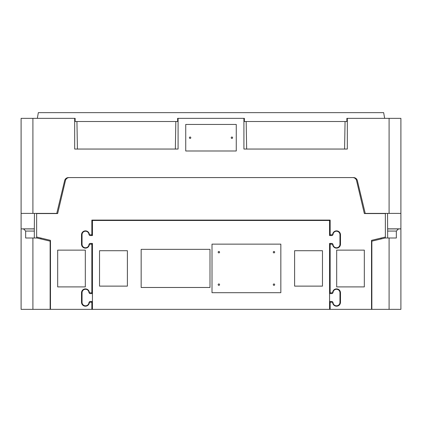 <?xml version="1.0" encoding="UTF-8"?>
<svg xmlns="http://www.w3.org/2000/svg" width="422" height="422" viewBox="0 0 422 422"><rect width="100%" height="100%" fill="white"/><g stroke="black" fill="none" stroke-linecap="round" stroke-linejoin="round"><path stroke-width="0.63" d="M37.336 118.35L38.339 112.642L383.661 112.642L384.664 118.35M75.116 121.499L177.646 121.499L177.62 118.35L178.084 118.35L178.084 149.045L74.678 149.045L74.678 118.35L75.142 118.35L75.116 121.499M389.095 118.35L400.9 118.35L400.9 213.395L389.095 213.395L389.095 118.35L346.858 118.35L346.884 121.499L244.354 121.499L244.38 118.35L178.084 118.35M345.064 121.499L344.584 149.045M347.322 118.35L347.322 149.045L243.916 149.045L243.916 118.35M246.654 149.045L246.174 121.499M389.095 213.395L365.23 213.395L357.355 180.6A3.935 3.935 0 0 0 353.525 177.583L68.475 177.583A3.935 3.935 0 0 0 64.645 180.6L56.77 213.395L32.905 213.395L32.905 118.35L74.678 118.35M32.905 118.35L21.1 118.35L21.1 213.395L32.905 213.395M76.936 121.499L77.416 149.045M185.738 124.448L236.262 124.448L236.262 150.992L185.738 150.992L185.738 124.448M175.346 149.045L175.826 121.499M231.198 137.72A0.707 0.707 0 0 0 231.905 138.427A0.707 0.707 0 0 0 232.617 137.72A0.707 0.707 0 0 0 231.905 137.013A0.707 0.707 0 0 0 231.198 137.72M190.802 137.72A0.707 0.707 0 0 1 190.095 138.427A0.707 0.707 0 0 1 189.383 137.72A0.707 0.707 0 0 1 190.095 137.013A0.707 0.707 0 0 1 190.802 137.72M330.152 301.477L330.152 309.352L371.529 309.352L371.529 240.345L385.355 237.027L385.355 213.564L364.35 213.564L356.558 180.611A3.935 3.935 0 0 0 352.729 177.583L69.271 177.583A3.935 3.935 0 0 0 65.442 180.611L57.65 213.564L36.645 213.564L36.645 237.997L36.645 237.027L50.471 240.345L50.471 309.352L91.848 309.352L91.848 302.257L89.38 302.257A3.93 3.93 0 0 1 85.455 306.193A3.93 3.93 0 0 1 81.52 302.268L81.52 292.821A3.93 3.93 0 0 1 85.455 288.891A3.93 3.93 0 0 1 89.38 292.826L91.848 292.826L91.848 244.206L89.38 244.206A3.93 3.93 0 0 1 85.455 248.141A3.93 3.93 0 0 1 81.52 244.211L81.52 234.801A3.93 3.93 0 0 1 85.45 230.871A3.93 3.93 0 0 1 89.38 234.801L91.848 234.801L91.848 220.094L330.152 220.094L330.152 235.555M385.355 237.027L385.355 237.997L385.355 237.027M330.152 309.352L329.566 309.352L329.577 293.606L331.592 293.606A1.477 1.477 0 0 0 333.053 292.314A3.466 3.466 0 0 1 336.703 289.286A3.466 3.466 0 0 1 339.953 292.741L339.953 302.347A3.466 3.466 0 0 1 336.703 305.802A3.466 3.466 0 0 1 333.053 302.774A1.477 1.477 0 0 0 331.592 301.477L329.566 301.477L329.566 243.425L331.592 243.425A1.477 1.477 0 0 1 333.053 244.718A3.466 3.466 0 0 0 336.703 247.751A3.466 3.466 0 0 0 339.953 244.291L339.953 234.69A3.466 3.466 0 0 0 336.703 231.235A3.466 3.466 0 0 0 333.053 234.263A1.477 1.477 0 0 1 331.592 235.555L329.566 235.555L329.566 220.479L92.434 220.479L92.434 235.555L90.408 235.555A1.477 1.477 0 0 1 88.947 234.263A3.466 3.466 0 0 0 85.297 231.235A3.466 3.466 0 0 0 82.047 234.69L82.047 244.291A3.466 3.466 0 0 0 85.297 247.751A3.466 3.466 0 0 0 88.947 244.718A1.477 1.477 0 0 1 90.408 243.425L92.434 243.425L92.434 301.477L92.423 293.606L90.408 293.606A1.477 1.477 0 0 1 88.947 292.314A3.466 3.466 0 0 0 85.297 289.286A3.466 3.466 0 0 0 82.047 292.741L82.047 302.347A3.466 3.466 0 0 0 85.297 305.802A3.466 3.466 0 0 0 88.947 302.774A1.477 1.477 0 0 1 90.408 301.477L92.434 301.477L92.434 309.352L91.848 309.352M95.145 220.094L95.145 220.479M92.434 303.444L91.848 303.444M326.855 220.094L326.855 220.479M329.566 303.444L330.152 303.444M330.152 243.425L330.152 293.606M330.152 292.826L332.62 292.826A3.93 3.93 0 0 1 336.545 288.891A3.93 3.93 0 0 1 340.48 292.821L340.48 302.268A3.93 3.93 0 0 1 336.545 306.193A3.93 3.93 0 0 1 332.62 302.257L330.152 302.257M330.152 234.801L332.62 234.801A3.93 3.93 0 0 1 336.55 230.871A3.93 3.93 0 0 1 340.48 234.801L340.48 244.211A3.93 3.93 0 0 1 336.545 248.141A3.93 3.93 0 0 1 332.62 244.206L330.152 244.206M364.323 250.13L336.682 250.13L336.682 286.907L364.323 286.907L364.323 250.13M57.677 250.13L57.677 286.907L85.318 286.907L85.318 250.13L57.677 250.13M50.144 303.444L50.471 303.444M91.848 301.477L91.848 302.257M91.848 292.826L91.848 293.606M91.848 234.801L91.848 235.555M91.848 243.425L91.848 244.206M82.047 301.477L81.52 301.477M371.529 303.444L371.856 303.444M339.953 301.477L340.48 301.477M387.676 237.997L387.554 213.395M389.095 309.358L371.856 309.358L371.856 241.162L385.159 237.997L389.095 237.997L389.095 309.358L400.9 309.358L400.9 228.851L387.676 228.851M400.9 213.395L400.9 228.851M389.095 237.997L396.337 237.997L396.337 231.066L398.437 228.93L400.9 228.882M34.324 237.997L34.324 231.066L25.663 231.066L23.563 228.93L21.1 228.882L34.324 228.851L34.324 231.066M21.1 228.882L21.1 309.358L50.144 309.358L50.144 241.162L36.841 237.997L25.663 237.997L25.663 231.066M21.1 213.395L21.1 228.851M34.446 213.395L34.324 228.851M32.905 237.997L32.905 309.358M219.582 284.655A0.707 0.707 0 0 0 218.87 283.943A0.707 0.707 0 0 0 218.163 284.655A0.707 0.707 0 0 0 218.87 285.362A0.707 0.707 0 0 0 219.582 284.655M273.266 284.655A0.707 0.707 0 0 0 273.973 285.362A0.707 0.707 0 0 0 274.68 284.655A0.707 0.707 0 0 0 273.973 283.943A0.707 0.707 0 0 0 273.266 284.655M273.266 252.182A0.707 0.707 0 0 0 273.973 252.894A0.707 0.707 0 0 0 274.68 252.182A0.707 0.707 0 0 0 273.973 251.475A0.707 0.707 0 0 0 273.266 252.182M218.163 252.182A0.707 0.707 0 0 0 218.87 252.894A0.707 0.707 0 0 0 219.582 252.182A0.707 0.707 0 0 0 218.87 251.475A0.707 0.707 0 0 0 218.163 252.182M280.836 244.138L212.008 244.138L212.008 292.699L280.836 292.699L280.836 244.138M92.434 309.352L329.566 309.352M294.609 250.715L294.609 286.121L322.471 286.121L322.471 250.715L294.609 250.715M99.529 286.121L127.391 286.121L127.391 250.715L99.529 250.715L99.529 286.121M141.164 249.355L141.164 287.482L209.992 287.482L209.992 249.355L141.164 249.355M326.612 220.094L326.612 220.479M95.388 220.094L95.388 220.479M40.902 238.968L40.902 238.05M381.098 238.05L381.098 238.968M387.676 228.93L398.437 228.93M387.676 231.066L396.337 231.066M34.324 228.93L23.563 228.93"/></g></svg>
